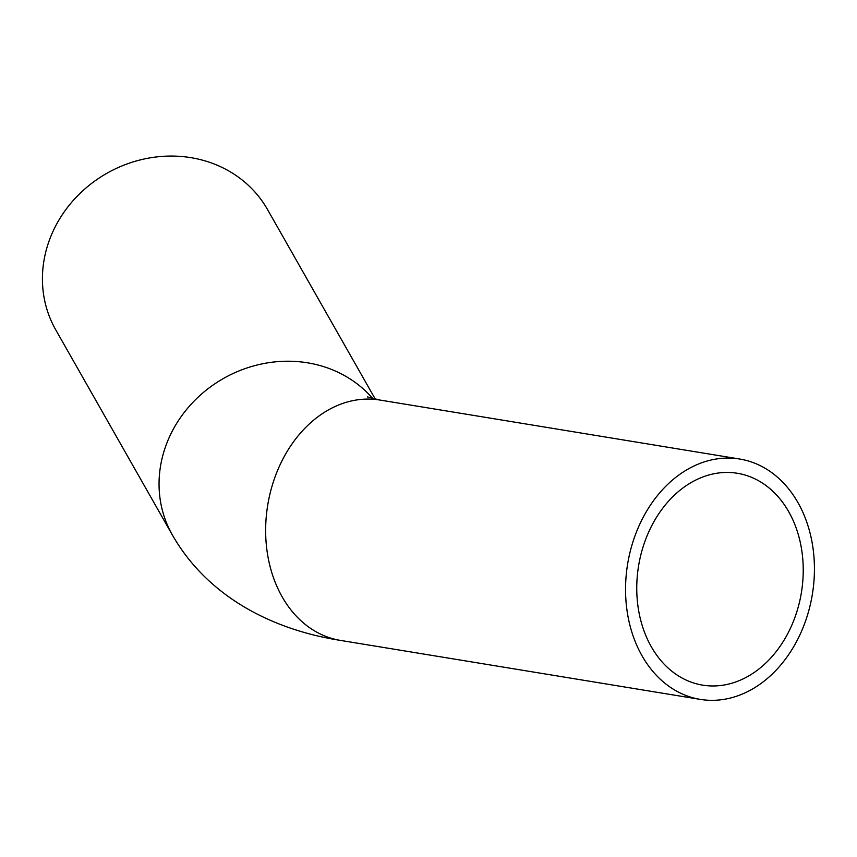<?xml version="1.0" encoding="UTF-8"?>
<svg xmlns="http://www.w3.org/2000/svg" width="857" height="857" viewBox="0 0 857 857"><rect width="100%" height="100%" fill="white"/><g stroke="black" fill="none" stroke-linecap="round" stroke-linejoin="round"><path stroke-width="1.29" d="M793.453 521.185A107.35 82.497 -80.7 0 1 786.48 635.99A107.35 82.497 -80.7 0 1 702.622 685.139A107.35 82.497 -80.7 0 1 638.583 565.866A107.35 82.497 -80.7 0 1 737.363 473.278A107.35 82.497 -80.7 0 1 793.453 521.185M803.341 513.375A121.79 93.595 -80.7 0 1 795.425 643.639A121.79 93.595 -80.7 0 1 700.287 699.387A121.79 93.595 -80.7 0 1 627.624 564.067A121.79 93.595 -80.7 0 1 739.698 459.031A121.79 93.595 -80.7 0 1 803.341 513.375M372.816 398.612A121.79 110.864 -29.6 0 0 214.314 384.172A121.79 110.864 -29.6 0 0 172.386 535.025L55.759 329.87A121.79 110.864 -29.6 0 1 106.846 173.307A121.79 110.864 -29.6 0 1 267.502 209.494L375.345 399.191M700.287 699.387L340.39 640.393A121.79 93.595 -80.7 0 1 267.727 505.062A121.79 93.595 -80.7 0 1 379.801 400.026L739.698 459.031M172.386 535.025C208.583 598.197 274.54 630.12 340.39 640.393M367.503 396.941L379.801 400.026"/></g></svg>
